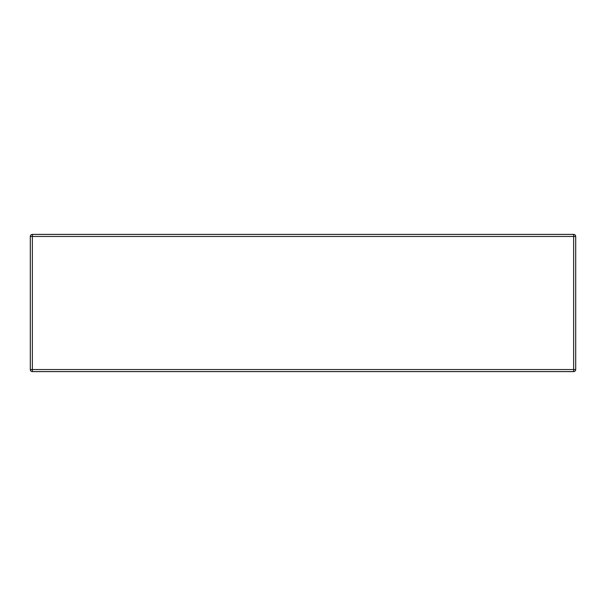 <?xml version="1.0" encoding="UTF-8"?>
<svg xmlns="http://www.w3.org/2000/svg" width="606" height="606" viewBox="0 0 606 606"><rect width="100%" height="100%" fill="white"/><g stroke="black" fill="none" stroke-linecap="round" stroke-linejoin="round"><path stroke-width="0.91" d="M32.36 234.393L32.36 236.454L30.3 236.454A2.06 2.06 0 0 1 32.36 234.393L573.64 234.393A2.06 2.06 0 0 1 575.7 236.454L575.7 369.546A2.06 2.06 0 0 1 573.64 371.607L32.36 371.607A2.06 2.06 0 0 1 30.3 369.546L30.3 236.454L30.3 369.546L573.64 369.546L573.64 236.454L32.36 236.454L32.36 371.607A2.06 2.06 0 0 1 30.3 369.546A2.06 2.06 0 0 0 32.36 371.607M573.64 234.393A2.06 2.06 0 0 1 575.7 236.454L573.64 236.454L573.64 234.393A2.06 2.06 0 0 1 575.7 236.454M575.7 369.546L573.64 369.546L573.64 371.607"/></g></svg>
